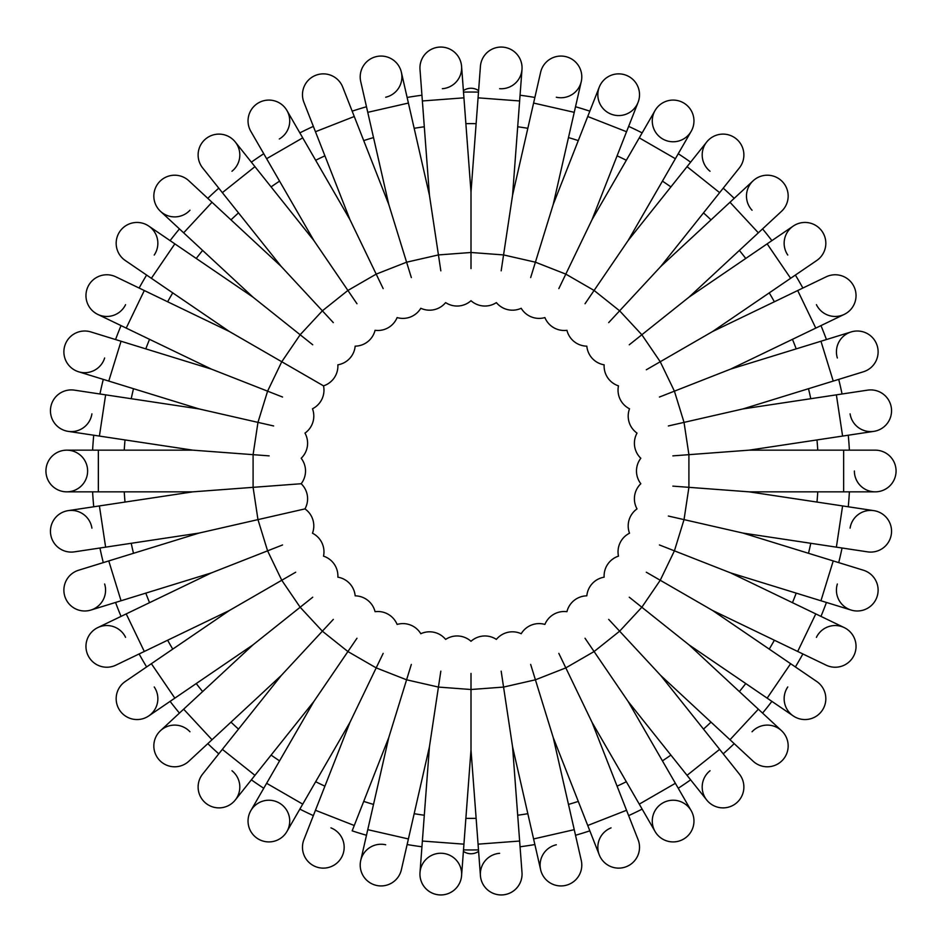 <?xml version="1.0" encoding="UTF-8"?>
<svg xmlns="http://www.w3.org/2000/svg" width="942" height="942" viewBox="0 0 942 942"><rect width="100%" height="100%" fill="white"/><g stroke="black" fill="none" stroke-linecap="round" stroke-linejoin="round"><path stroke-width="1.41" d="M478.607 90.644A13.259 13.259 0 0 0 463.393 90.644M269.141 455.869L192.875 450.158L98.357 450.158L98.357 491.842L192.875 491.842L99.405 505.925L105.622 547.149L199.08 533.066L108.766 560.926L121.047 600.76L211.373 572.901L126.216 613.901L144.303 651.464L229.459 610.451L151.368 663.698L174.847 698.14L252.939 644.893L183.655 709.185L212.009 739.741L281.293 675.461L222.359 749.349L254.952 775.337L313.886 701.449L266.621 783.297L302.723 804.138L349.988 722.29L315.452 810.273L354.263 825.498L388.787 737.515L367.757 829.667L408.404 838.945L429.434 746.794L422.369 841.041L463.935 844.162L471 749.914L478.065 844.162L519.631 841.041L512.566 746.794L533.596 838.945L574.243 829.667L553.213 737.515L587.737 825.498L626.548 810.273L592.012 722.29L639.277 804.138L675.379 783.297L628.114 701.449L687.048 775.337L719.641 749.349L660.707 675.461L729.991 739.741L758.345 709.185L689.061 644.893L767.153 698.14L790.632 663.698L712.541 610.451L797.697 651.464L815.784 613.901L730.627 572.901L820.953 600.76L833.234 560.926L742.92 533.066L836.378 547.149L842.595 505.925L749.126 491.842L843.643 491.842L843.643 450.158L749.126 450.158L842.595 436.075L836.378 394.851L742.92 408.934L833.234 381.074L820.953 341.24L730.627 369.099L815.784 328.099L797.697 290.536L712.541 331.549L790.632 278.302L767.153 243.86L689.061 297.107L758.345 232.815L729.991 202.259L660.707 266.539L719.641 192.651L687.048 166.663L628.114 240.551L675.379 158.703L639.277 137.862L592.012 219.71L626.548 131.727L587.737 116.502L553.213 204.485L574.243 112.334L533.596 103.055L512.566 195.206L519.631 100.959L478.065 97.838L471 192.086L463.935 97.838L422.369 100.959L420.002 69.461A20.842 20.842 0 0 1 454.703 52.375A20.842 20.842 0 0 1 442.351 88.689M478.489 92.116A378.967 378.967 0 0 0 463.511 92.116A378.967 378.967 0 0 1 478.489 92.116L480.42 66.34A20.842 20.842 0 0 1 510.411 49.208A20.842 20.842 0 0 1 499.649 88.689M478.607 851.356A13.259 13.259 0 0 1 463.393 851.356M520.066 846.776A378.967 378.967 0 0 0 534.879 844.538A378.967 378.967 0 0 1 520.066 846.776L521.998 872.539A20.842 20.842 0 0 1 487.297 889.625A20.842 20.842 0 0 1 499.649 853.311M442.351 853.311A20.842 20.842 0 0 1 454.703 889.625A20.842 20.842 0 0 1 420.002 872.539A20.842 20.842 0 0 1 442.351 853.311M93.729 506.784A378.967 378.967 0 0 1 92.61 491.842A378.967 378.967 0 0 0 93.729 506.784L68.177 510.635A20.842 20.842 0 0 1 91.904 528.144M103.279 562.61A378.967 378.967 0 0 1 99.946 548.008A378.967 378.967 0 0 0 103.279 562.61L78.586 570.228A20.842 20.842 0 0 0 64.81 596.286A20.842 20.842 0 0 0 90.879 610.063A20.842 20.842 0 0 1 64.81 596.286A20.842 20.842 0 0 1 78.586 570.228L108.766 560.926M115.56 602.444A378.967 378.967 0 0 0 121.035 616.398A378.967 378.967 0 0 1 115.56 602.444L90.879 610.063A20.842 20.842 0 0 0 104.644 584.005M146.622 666.936A378.967 378.967 0 0 1 139.122 653.96A378.967 378.967 0 0 0 146.622 666.936L125.274 681.49A20.842 20.842 0 0 0 119.787 710.445A20.842 20.842 0 0 0 148.754 715.932A20.842 20.842 0 0 1 119.787 710.445A20.842 20.842 0 0 1 125.274 681.49L151.368 663.698M179.439 713.094A378.967 378.967 0 0 1 170.102 701.378A378.967 378.967 0 0 0 179.439 713.094L160.505 730.662A20.842 20.842 0 0 1 189.954 731.769M207.793 743.65A378.967 378.967 0 0 0 218.78 753.836A378.967 378.967 0 0 1 207.793 743.65M263.76 788.277A378.967 378.967 0 0 1 251.373 779.835A378.967 378.967 0 0 0 263.76 788.277L250.831 810.65A20.842 20.842 0 0 1 279.303 803.02A20.842 20.842 0 0 1 286.933 831.492A20.842 20.842 0 0 1 258.461 839.122A20.842 20.842 0 0 1 250.831 810.65A20.842 20.842 0 0 0 258.461 839.122A20.842 20.842 0 0 0 286.933 831.492L299.85 809.119A378.967 378.967 0 0 0 313.356 815.619L303.913 839.675A20.842 20.842 0 0 0 315.7 866.687A20.842 20.842 0 0 0 342.723 854.9A20.842 20.842 0 0 0 330.936 827.877M352.167 830.844A378.967 378.967 0 0 0 366.485 835.26A378.967 378.967 0 0 1 352.167 830.844L354.263 825.498M407.121 844.538A378.967 378.967 0 0 0 421.934 846.776A378.967 378.967 0 0 1 407.121 844.538L401.374 869.725A20.842 20.842 0 0 1 376.411 885.409A20.842 20.842 0 0 1 360.727 860.458A20.842 20.842 0 0 1 385.69 844.774M478.489 849.884A378.967 378.967 0 0 1 463.511 849.884A378.967 378.967 0 0 0 478.489 849.884L480.42 875.66A20.842 20.842 0 0 0 502.769 894.876A20.842 20.842 0 0 0 521.998 872.539L519.631 841.041M589.833 830.844A378.967 378.967 0 0 1 575.515 835.26A378.967 378.967 0 0 0 589.833 830.844L599.277 854.9A20.842 20.842 0 0 1 611.064 827.877M642.15 809.119A378.967 378.967 0 0 1 628.644 815.619A378.967 378.967 0 0 0 642.15 809.119L655.067 831.492A20.842 20.842 0 0 1 662.697 803.02A20.842 20.842 0 0 1 691.169 810.65A20.842 20.842 0 0 1 683.539 839.122A20.842 20.842 0 0 1 655.067 831.492A20.842 20.842 0 0 0 683.539 839.122A20.842 20.842 0 0 0 691.169 810.65L675.379 783.297M678.24 788.277A378.967 378.967 0 0 0 690.627 779.835A378.967 378.967 0 0 1 678.24 788.277M723.221 753.836A378.967 378.967 0 0 0 734.207 743.65A378.967 378.967 0 0 1 723.221 753.836M762.561 713.094A378.967 378.967 0 0 0 771.898 701.378A378.967 378.967 0 0 1 762.561 713.094M795.378 666.936A378.967 378.967 0 0 0 802.878 653.96A378.967 378.967 0 0 1 795.378 666.936L816.726 681.49A20.842 20.842 0 0 1 822.213 710.445A20.842 20.842 0 0 1 793.246 715.932A20.842 20.842 0 0 1 787.771 686.965M820.965 616.398A378.967 378.967 0 0 0 826.44 602.444A378.967 378.967 0 0 1 820.965 616.398M838.721 562.61A378.967 378.967 0 0 0 842.054 548.008A378.967 378.967 0 0 1 838.721 562.61M848.271 506.784A378.967 378.967 0 0 0 849.39 491.842A378.967 378.967 0 0 1 848.271 506.784M848.271 435.216A378.967 378.967 0 0 1 849.39 450.158A378.967 378.967 0 0 0 848.271 435.216L873.823 431.365A20.842 20.842 0 0 1 850.096 413.856M842.054 393.992A378.967 378.967 0 0 0 838.721 379.39A378.967 378.967 0 0 1 842.054 393.992M826.44 339.556A378.967 378.967 0 0 0 820.965 325.602A378.967 378.967 0 0 1 826.44 339.556M795.378 275.064A378.967 378.967 0 0 1 802.878 288.04A378.967 378.967 0 0 0 795.378 275.064L816.726 260.51A20.842 20.842 0 0 0 822.213 231.555A20.842 20.842 0 0 0 793.246 226.068A20.842 20.842 0 0 1 822.213 231.555A20.842 20.842 0 0 1 816.726 260.51L790.632 278.302M762.561 228.906A378.967 378.967 0 0 1 771.898 240.622A378.967 378.967 0 0 0 762.561 228.906L781.495 211.338A20.842 20.842 0 0 0 782.602 181.877A20.842 20.842 0 0 0 753.141 180.782A20.842 20.842 0 0 1 782.602 181.877A20.842 20.842 0 0 1 781.495 211.338L758.345 232.815M734.207 198.35A378.967 378.967 0 0 0 723.221 188.165A378.967 378.967 0 0 1 734.207 198.35M678.24 153.723A378.967 378.967 0 0 1 690.627 162.165A378.967 378.967 0 0 0 678.24 153.723L691.169 131.35A20.842 20.842 0 0 1 662.697 138.98A20.842 20.842 0 0 1 655.067 110.508A20.842 20.842 0 0 1 683.539 102.878A20.842 20.842 0 0 1 691.169 131.35L675.379 158.703M628.644 126.381A378.967 378.967 0 0 1 642.15 132.881A378.967 378.967 0 0 0 628.644 126.381L638.087 102.325A20.842 20.842 0 0 1 611.064 114.123A20.842 20.842 0 0 1 599.277 87.1A20.842 20.842 0 0 1 626.3 75.313A20.842 20.842 0 0 1 638.087 102.325A20.842 20.842 0 0 1 638.075 102.337A20.842 20.842 0 0 0 626.3 75.313A20.842 20.842 0 0 0 599.277 87.1L587.737 116.502M575.515 106.74A378.967 378.967 0 0 1 589.833 111.156A378.967 378.967 0 0 0 575.515 106.74L581.273 81.542A20.842 20.842 0 0 1 556.31 97.226M534.879 97.462A378.967 378.967 0 0 0 520.066 95.224A378.967 378.967 0 0 1 534.879 97.462M407.121 97.462A378.967 378.967 0 0 1 421.934 95.224A378.967 378.967 0 0 0 407.121 97.462L401.374 72.275A20.842 20.842 0 0 1 385.69 97.226M366.485 106.74A378.967 378.967 0 0 0 352.167 111.156A378.967 378.967 0 0 1 366.485 106.74M299.85 132.881A378.967 378.967 0 0 1 313.356 126.381A378.967 378.967 0 0 0 299.85 132.881L286.933 110.508A20.842 20.842 0 0 1 279.303 138.98M251.373 162.165A378.967 378.967 0 0 1 263.76 153.723A378.967 378.967 0 0 0 251.373 162.165L235.264 141.971A20.842 20.842 0 0 1 231.968 171.256M207.793 198.35A378.967 378.967 0 0 1 218.78 188.165A378.967 378.967 0 0 0 207.793 198.35L188.859 180.782A20.842 20.842 0 0 0 159.398 181.877A20.842 20.842 0 0 0 160.505 211.338A20.842 20.842 0 0 1 159.398 181.877A20.842 20.842 0 0 1 188.859 180.782L281.293 266.539L333.315 322.611M170.102 240.622A378.967 378.967 0 0 1 179.439 228.906A378.967 378.967 0 0 0 170.102 240.622L148.754 226.068A20.842 20.842 0 0 1 154.229 255.035M146.622 275.064A378.967 378.967 0 0 0 139.122 288.04A378.967 378.967 0 0 1 146.622 275.064L125.274 260.51A20.842 20.842 0 0 1 119.787 231.555A20.842 20.842 0 0 1 148.754 226.068A20.842 20.842 0 0 0 119.787 231.555A20.842 20.842 0 0 0 125.274 260.51L151.368 278.302L174.847 243.86L252.939 297.107L312.732 344.784M115.56 339.556A378.967 378.967 0 0 1 121.035 325.602A378.967 378.967 0 0 0 115.56 339.556L90.879 331.937A20.842 20.842 0 0 0 64.81 345.714A20.842 20.842 0 0 0 78.586 371.772A20.842 20.842 0 0 1 64.81 345.714A20.842 20.842 0 0 1 90.879 331.937L211.373 369.099L282.565 397.041M99.946 393.992A378.967 378.967 0 0 1 103.279 379.39A378.967 378.967 0 0 0 99.946 393.992L74.394 390.141A20.842 20.842 0 0 0 50.68 407.65A20.842 20.842 0 0 0 68.177 431.365A20.842 20.842 0 0 1 50.68 407.65A20.842 20.842 0 0 1 74.394 390.141L199.08 408.934L273.651 425.961M92.61 450.158A378.967 378.967 0 0 1 93.729 435.216A378.967 378.967 0 0 0 92.61 450.158L66.776 450.158A20.842 20.842 0 0 1 87.618 471A20.842 20.842 0 0 1 66.776 491.842A20.842 20.842 0 0 1 45.934 471A20.842 20.842 0 0 1 66.776 450.158A20.842 20.842 0 0 0 45.934 471A20.842 20.842 0 0 0 66.776 491.842L98.357 491.842M192.875 491.842L301.181 483.729A20.842 20.842 0 0 0 301.181 458.271A20.842 20.842 0 0 0 304.973 433.108A20.842 20.842 0 0 0 312.485 408.781A20.842 20.842 0 0 0 323.518 385.855L306.091 375.787M301.181 458.271A20.842 20.842 0 0 0 304.973 433.108A20.842 20.842 0 0 1 301.181 458.271M199.08 533.066L304.973 508.892A20.842 20.842 0 0 0 301.181 483.729L269.141 486.131M211.373 369.099L126.216 328.099L144.303 290.536L229.459 331.549L323.518 385.855A20.842 20.842 0 0 0 337.86 364.825A20.842 20.842 0 0 0 355.169 346.161A20.842 20.842 0 0 0 375.069 330.301A20.842 20.842 0 0 0 397.112 317.572A20.842 20.842 0 0 0 420.803 308.269A20.842 20.842 0 0 0 445.625 302.606A20.842 20.842 0 0 0 471 300.71A20.842 20.842 0 0 0 496.375 302.606A20.842 20.842 0 0 0 521.197 308.269A20.842 20.842 0 0 0 544.888 317.572A20.842 20.842 0 0 0 566.931 330.301A20.842 20.842 0 0 0 586.831 346.161A20.842 20.842 0 0 0 604.14 364.825A20.842 20.842 0 0 0 618.482 385.855A20.842 20.842 0 0 0 629.515 408.781A20.842 20.842 0 0 0 637.028 433.108A20.842 20.842 0 0 0 640.819 458.271A20.842 20.842 0 0 0 640.819 483.729A20.842 20.842 0 0 0 637.028 508.892A20.842 20.842 0 0 0 629.515 533.219A20.842 20.842 0 0 0 618.482 556.145A20.842 20.842 0 0 0 604.14 577.175A20.842 20.842 0 0 0 586.831 595.839A20.842 20.842 0 0 0 566.931 611.699A20.842 20.842 0 0 0 544.888 624.428A20.842 20.842 0 0 0 521.197 633.731A20.842 20.842 0 0 0 496.375 639.394A20.842 20.842 0 0 0 471 641.29A20.842 20.842 0 0 0 445.625 639.394A20.842 20.842 0 0 0 420.803 633.731A20.842 20.842 0 0 0 397.112 624.428A20.842 20.842 0 0 0 375.069 611.699A20.842 20.842 0 0 0 355.169 595.839A20.842 20.842 0 0 0 337.86 577.175A20.842 20.842 0 0 0 323.518 556.145A20.842 20.842 0 0 0 312.485 533.219A20.842 20.842 0 0 0 304.973 508.892L273.651 516.039M91.904 413.856A20.842 20.842 0 0 1 68.177 431.365L99.405 436.075L105.622 394.851M104.644 357.995A20.842 20.842 0 0 1 78.586 371.772L108.766 381.074L121.047 341.24M125.58 304.655A20.842 20.842 0 0 1 97.756 314.392A20.842 20.842 0 0 1 88.03 286.568A20.842 20.842 0 0 1 115.842 276.83A20.842 20.842 0 0 0 88.03 286.568A20.842 20.842 0 0 0 97.756 314.392L121.035 325.602M189.954 210.231A20.842 20.842 0 0 1 160.505 211.338L179.439 228.906M281.293 266.539L222.359 192.651L254.952 166.663L313.886 240.551L356.971 303.748M222.359 192.651L202.671 167.959A20.842 20.842 0 0 1 205.968 138.662A20.842 20.842 0 0 1 235.264 141.971A20.842 20.842 0 0 0 205.968 138.662A20.842 20.842 0 0 0 202.671 167.959L218.78 188.165M313.886 240.551L266.621 158.703L302.723 137.862L349.988 219.71L383.17 288.617M250.831 131.35A20.842 20.842 0 0 1 258.461 102.878A20.842 20.842 0 0 1 286.933 110.508A20.842 20.842 0 0 0 258.461 102.878A20.842 20.842 0 0 0 250.831 131.35L266.621 158.703M349.988 219.71L315.452 131.727L354.263 116.502L388.787 204.485L411.336 277.572M397.112 317.572A20.842 20.842 0 0 0 420.803 308.269A20.842 20.842 0 0 1 397.112 317.572M303.913 102.325A20.842 20.842 0 0 1 315.7 75.313A20.842 20.842 0 0 1 342.723 87.1A20.842 20.842 0 0 0 315.7 75.313A20.842 20.842 0 0 0 303.913 102.325L315.452 131.727M388.787 204.485L367.757 112.334L408.404 103.055L429.434 195.206L440.832 270.837M360.727 81.542A20.842 20.842 0 0 1 376.411 56.591A20.842 20.842 0 0 1 401.374 72.275A20.842 20.842 0 0 0 376.411 56.591A20.842 20.842 0 0 0 360.727 81.542L367.757 112.334M471 192.086L471 268.576M420.002 69.461A20.842 20.842 0 0 1 439.231 47.124A20.842 20.842 0 0 1 461.58 66.34L463.511 92.116M512.566 195.206L501.168 270.837M478.065 97.838L480.42 66.34A20.842 20.842 0 0 1 502.769 47.124A20.842 20.842 0 0 1 521.998 69.461L519.631 100.959M553.213 204.485L530.664 277.572M540.626 72.275A20.842 20.842 0 0 1 565.589 56.591A20.842 20.842 0 0 1 581.273 81.542A20.842 20.842 0 0 0 565.589 56.591A20.842 20.842 0 0 0 540.626 72.275L533.596 103.055M592.012 219.71L558.83 288.617M521.197 308.269A20.842 20.842 0 0 0 544.888 317.572A20.842 20.842 0 0 1 521.197 308.269M628.114 240.551L585.029 303.748M660.707 266.539L608.685 322.611M710.033 171.256A20.842 20.842 0 0 1 706.736 141.971A20.842 20.842 0 0 1 736.032 138.662A20.842 20.842 0 0 1 739.329 167.959L739.329 167.959A20.842 20.842 0 0 0 736.032 138.662A20.842 20.842 0 0 0 706.736 141.971L690.627 162.165M689.061 297.107L629.268 344.784M752.046 210.231A20.842 20.842 0 0 1 753.141 180.782L729.991 202.259M712.541 331.549L646.306 369.782M787.771 255.035A20.842 20.842 0 0 1 793.246 226.068L771.898 240.622M730.627 369.099L659.435 397.041M802.878 288.04L826.158 276.83A20.842 20.842 0 0 1 853.97 286.568A20.842 20.842 0 0 1 844.244 314.392A20.842 20.842 0 0 1 816.42 304.655M742.92 408.934L668.349 425.961M837.356 357.995A20.842 20.842 0 0 1 851.121 331.937A20.842 20.842 0 0 1 877.19 345.714A20.842 20.842 0 0 1 863.414 371.772L863.414 371.772A20.842 20.842 0 0 0 877.19 345.714A20.842 20.842 0 0 0 851.121 331.937L820.953 341.24M749.126 450.158L672.859 455.869M637.028 433.108A20.842 20.842 0 0 0 640.819 458.271A20.842 20.842 0 0 1 637.028 433.108M867.606 390.141A20.842 20.842 0 0 1 891.32 407.65A20.842 20.842 0 0 1 873.823 431.365A20.842 20.842 0 0 0 891.32 407.65A20.842 20.842 0 0 0 867.606 390.141L836.378 394.851M749.126 491.842L672.859 486.131M843.643 450.158L875.224 450.158A20.842 20.842 0 0 1 896.066 471A20.842 20.842 0 0 1 875.224 491.842A20.842 20.842 0 0 1 854.382 471M875.224 450.158A20.842 20.842 0 0 1 896.066 471A20.842 20.842 0 0 1 875.224 491.842L843.643 491.842M742.92 533.066L668.349 516.039M640.819 483.729A20.842 20.842 0 0 0 637.028 508.892A20.842 20.842 0 0 1 640.819 483.729M850.096 528.144A20.842 20.842 0 0 1 873.823 510.635A20.842 20.842 0 0 1 891.32 534.35A20.842 20.842 0 0 1 867.606 551.859A20.842 20.842 0 0 0 891.32 534.35A20.842 20.842 0 0 0 873.823 510.635L842.595 505.925M730.627 572.901L659.435 544.959M833.234 560.926L863.414 570.228A20.842 20.842 0 0 1 877.19 596.286A20.842 20.842 0 0 1 851.121 610.063A20.842 20.842 0 0 1 837.356 584.005M863.414 570.228A20.842 20.842 0 0 1 877.19 596.286A20.842 20.842 0 0 1 851.121 610.063L820.953 600.76M712.541 610.451L646.306 572.218M816.42 637.345A20.842 20.842 0 0 1 844.244 627.607A20.842 20.842 0 0 1 853.97 655.432A20.842 20.842 0 0 1 826.158 665.17A20.842 20.842 0 0 0 853.97 655.432A20.842 20.842 0 0 0 844.244 627.607L815.784 613.901M689.061 644.893L629.268 597.216M790.632 663.698L816.726 681.49A20.842 20.842 0 0 1 822.213 710.445A20.842 20.842 0 0 1 793.246 715.932L767.153 698.14M660.707 675.461L608.685 619.389M752.046 731.769A20.842 20.842 0 0 1 781.495 730.662A20.842 20.842 0 0 1 782.602 760.123A20.842 20.842 0 0 1 753.141 761.218L729.991 739.741M628.114 701.449L585.029 638.252M719.641 749.349L739.329 774.041A20.842 20.842 0 0 1 736.032 803.338A20.842 20.842 0 0 1 706.736 800.029A20.842 20.842 0 0 1 710.033 770.744M739.329 774.041A20.842 20.842 0 0 1 736.032 803.338A20.842 20.842 0 0 1 706.736 800.029L687.048 775.337M592.012 722.29L558.83 653.383M553.213 737.515L530.664 664.428M544.888 624.428A20.842 20.842 0 0 0 521.197 633.731A20.842 20.842 0 0 1 544.888 624.428M626.548 810.273L638.087 839.675A20.842 20.842 0 0 1 626.3 866.687A20.842 20.842 0 0 1 599.277 854.9A20.842 20.842 0 0 0 626.3 866.687A20.842 20.842 0 0 0 638.087 839.675L628.644 815.619M512.566 746.794L501.168 671.163M575.515 835.26L581.273 860.458A20.842 20.842 0 0 1 565.589 885.409A20.842 20.842 0 0 1 540.626 869.725A20.842 20.842 0 0 1 556.31 844.774M574.243 829.667L581.273 860.458A20.842 20.842 0 0 1 565.589 885.409A20.842 20.842 0 0 1 540.626 869.725L533.596 838.945M471 749.914L471 673.424M429.434 746.794L440.832 671.163M463.511 849.884L461.58 875.66A20.842 20.842 0 0 1 439.231 894.876A20.842 20.842 0 0 1 420.002 872.539L422.369 841.041M388.787 737.515L411.336 664.428M408.404 838.945L401.374 869.725A20.842 20.842 0 0 1 376.411 885.409A20.842 20.842 0 0 1 360.727 860.458L367.757 829.667M349.988 722.29L383.17 653.383M420.803 633.731A20.842 20.842 0 0 0 397.112 624.428A20.842 20.842 0 0 1 420.803 633.731M313.886 701.449L356.971 638.252M281.293 675.461L333.315 619.389M231.968 770.744A20.842 20.842 0 0 1 235.264 800.029A20.842 20.842 0 0 1 205.968 803.338A20.842 20.842 0 0 1 202.671 774.041L202.671 774.041A20.842 20.842 0 0 0 205.968 803.338A20.842 20.842 0 0 0 235.264 800.029L251.373 779.835M252.939 644.893L312.732 597.216M188.859 761.218A20.842 20.842 0 0 1 159.398 760.123A20.842 20.842 0 0 1 160.505 730.662A20.842 20.842 0 0 0 159.398 760.123A20.842 20.842 0 0 0 188.859 761.218L212.009 739.741M229.459 610.451L295.694 572.218M154.229 686.965A20.842 20.842 0 0 1 148.754 715.932L170.102 701.378M211.373 572.901L282.565 544.959M139.122 653.96L115.842 665.17A20.842 20.842 0 0 1 88.03 655.432A20.842 20.842 0 0 1 97.756 627.607A20.842 20.842 0 0 1 125.58 637.345M74.394 551.859A20.842 20.842 0 0 1 50.68 534.35A20.842 20.842 0 0 1 68.177 510.635A20.842 20.842 0 0 0 50.68 534.35A20.842 20.842 0 0 0 74.394 551.859L105.622 547.149M299.85 809.119A378.967 378.967 0 0 0 313.356 815.619M124.238 450.158A347.386 347.386 0 0 1 125.015 439.926M131.221 398.713A347.386 347.386 0 0 1 133.505 388.705M145.798 348.87A347.386 347.386 0 0 1 149.542 339.332M167.629 301.77A347.386 347.386 0 0 1 172.751 292.891M196.242 258.449A347.386 347.386 0 0 1 202.636 250.419M230.99 219.863A347.386 347.386 0 0 1 238.503 212.892M271.096 186.905A347.386 347.386 0 0 1 279.574 181.123M315.676 160.281A347.386 347.386 0 0 1 324.908 155.83M363.718 140.594A347.386 347.386 0 0 1 373.515 137.579M414.162 128.3A347.386 347.386 0 0 1 424.3 126.77M465.866 123.661A347.386 347.386 0 0 1 476.134 123.661M517.7 126.77A347.386 347.386 0 0 1 527.838 128.3M568.485 137.579A347.386 347.386 0 0 1 578.282 140.594M617.092 155.83A347.386 347.386 0 0 1 626.324 160.281M662.426 181.123A347.386 347.386 0 0 1 670.904 186.905M703.497 212.892A347.386 347.386 0 0 1 711.01 219.863M739.364 250.419A347.386 347.386 0 0 1 745.758 258.449M769.249 292.891A347.386 347.386 0 0 1 774.371 301.77M792.457 339.332A347.386 347.386 0 0 1 796.202 348.87M808.495 388.705A347.386 347.386 0 0 1 810.779 398.713M816.985 439.926A347.386 347.386 0 0 1 817.762 450.158M817.762 491.842A347.386 347.386 0 0 1 816.985 502.074M810.779 543.287A347.386 347.386 0 0 1 808.495 553.295M796.202 593.13A347.386 347.386 0 0 1 792.457 602.668M774.371 640.23A347.386 347.386 0 0 1 769.249 649.109M745.758 683.551A347.386 347.386 0 0 1 739.364 691.581M711.01 722.137A347.386 347.386 0 0 1 703.497 729.108M670.904 755.095A347.386 347.386 0 0 1 662.426 760.877M626.324 781.719A347.386 347.386 0 0 1 617.092 786.17M578.282 801.407A347.386 347.386 0 0 1 568.485 804.421M527.838 813.7A347.386 347.386 0 0 1 517.7 815.23M476.134 818.339A347.386 347.386 0 0 1 465.866 818.339M424.3 815.23A347.386 347.386 0 0 1 414.162 813.7M373.515 804.421A347.386 347.386 0 0 1 363.718 801.407M324.908 786.17A347.386 347.386 0 0 1 315.676 781.719M279.574 760.877A347.386 347.386 0 0 1 271.096 755.095M238.503 729.108A347.386 347.386 0 0 1 230.99 722.137M202.636 691.581A347.386 347.386 0 0 1 196.242 683.551M172.751 649.109A347.386 347.386 0 0 1 167.629 640.23M149.542 602.668A347.386 347.386 0 0 1 145.798 593.13M133.505 553.295A347.386 347.386 0 0 1 131.221 543.287M125.015 502.074A347.386 347.386 0 0 1 124.238 491.842M253.092 454.668L257.967 422.381L267.587 391.166L281.764 361.74L300.157 334.763L322.376 310.813L347.904 290.454L376.188 274.122L406.591 262.194L438.43 254.929L471 252.491L503.57 254.929L535.409 262.194L565.812 274.122L594.096 290.454L619.624 310.813L641.843 334.763L660.236 361.74L674.413 391.166L684.033 422.381L688.908 454.668L688.908 487.332L684.033 519.619L674.413 550.835L660.236 580.26L641.843 607.237L619.624 631.187L594.096 651.546L565.812 667.878L535.409 679.806L503.57 687.071L471 689.509L438.43 687.071L406.591 679.806L376.188 667.878L347.904 651.546L322.376 631.187L300.157 607.237L281.764 580.26L267.587 550.835L257.967 519.619L253.092 487.332L253.092 454.668M252.939 297.107L183.655 232.815L212.009 202.259M99.405 436.075L192.875 450.158M108.766 381.074L199.08 408.934M126.216 328.099L97.756 314.392M144.303 290.536L115.842 276.83M151.368 278.302L229.459 331.549M174.847 243.86L148.754 226.068M183.655 232.815L160.505 211.338M254.952 166.663L235.264 141.971M302.723 137.862L286.933 110.508M354.263 116.502L342.723 87.1M408.404 103.055L401.374 72.275M422.369 100.959L429.434 195.206M463.935 97.838L461.58 66.34M574.243 112.334L581.273 81.542M626.548 131.727L638.087 102.325M639.277 137.862L655.067 110.508M687.048 166.663L706.736 141.971M719.641 192.651L739.329 167.959M767.153 243.86L793.246 226.068M797.697 290.536L826.158 276.83M815.784 328.099L844.244 314.392M833.234 381.074L863.414 371.772M842.595 436.075L873.823 431.365M836.378 547.149L867.606 551.859M797.697 651.464L826.158 665.17M758.345 709.185L781.495 730.662M639.277 804.138L655.067 831.492M587.737 825.498L599.277 854.9M478.065 844.162L480.42 875.66M463.935 844.162L461.58 875.66M315.452 810.273L303.913 839.675M302.723 804.138L286.933 831.492M266.621 783.297L250.831 810.65M254.952 775.337L235.264 800.029M222.359 749.349L202.671 774.041M183.655 709.185L160.505 730.662M174.847 698.14L148.754 715.932M144.303 651.464L115.842 665.17M126.216 613.901L97.756 627.607M121.047 600.76L90.879 610.063M99.405 505.925L68.177 510.635M98.357 450.158L66.776 450.158"/></g></svg>
